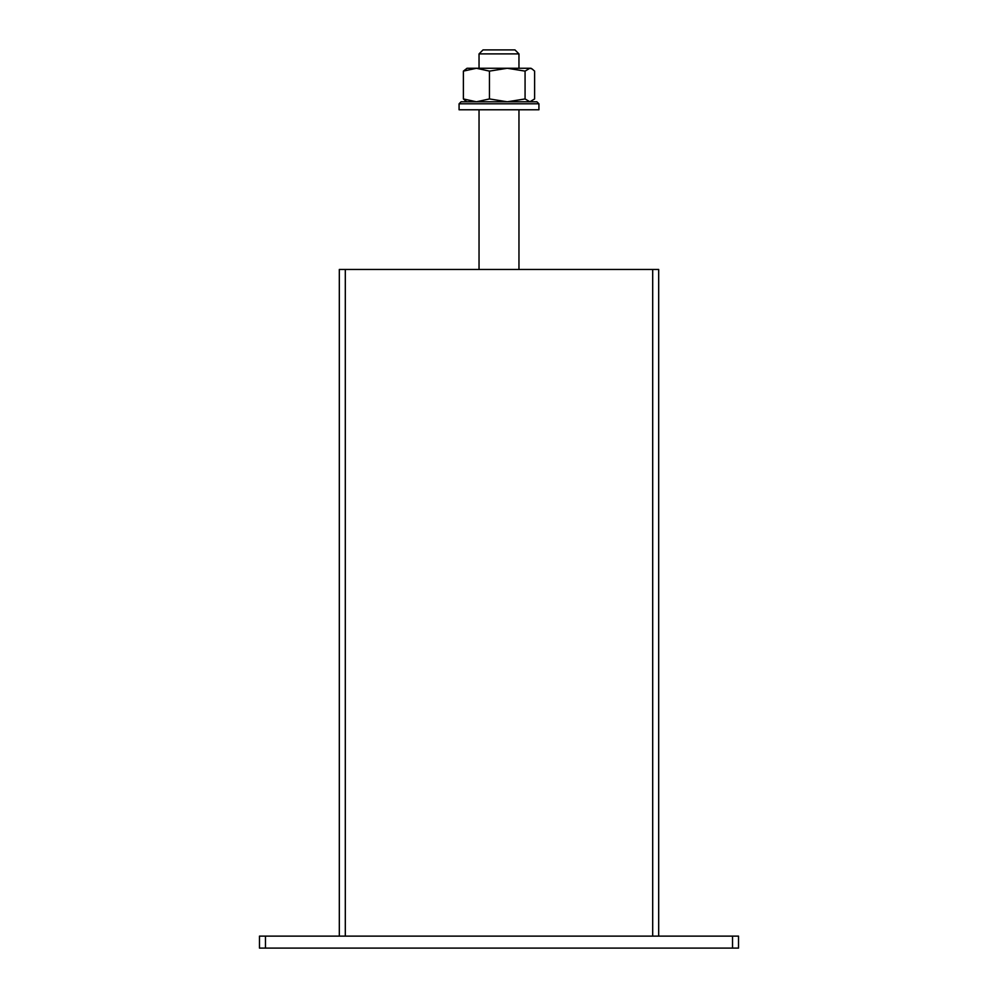 <?xml version="1.0" encoding="UTF-8"?>
<svg xmlns="http://www.w3.org/2000/svg" width="998" height="998" viewBox="0 0 998 998"><rect width="100%" height="100%" fill="white"/><g stroke="black" fill="none" stroke-linecap="round" stroke-linejoin="round"><path stroke-width="1.5" d="M339.32 936.124L339.32 269.46L345.308 269.46L345.308 936.124M658.68 936.124L658.68 269.46L345.308 269.46M265.468 948.1L732.532 948.1L732.532 936.124L259.48 936.124L259.48 948.1L265.468 948.1L265.468 936.124M732.532 936.124L738.52 936.124L738.52 948.1L732.532 948.1M483.032 49.9L514.968 49.9L518.96 53.892L479.04 53.892L483.032 49.9M459.08 103.792L461.076 101.796L536.924 101.796L538.92 103.792L538.92 109.78L459.08 109.78L459.08 103.792L538.92 103.792M507.271 101.796L525.073 98.939L529.851 101.796L534.616 98.939L534.616 71.12L532.059 68.924L529.851 68.263L525.073 71.12L507.271 68.263L489.457 71.12L489.457 98.939L507.271 101.796M532.059 68.912L530.936 68.263L467.064 68.263L463.384 71.12L476.42 68.263L489.457 71.12M465.941 101.135L463.384 98.939L476.42 101.796L489.457 98.939M463.384 71.12L463.384 98.939M525.073 71.12L525.073 98.939M652.692 269.46L652.692 936.124M479.04 269.46L479.04 109.78M479.04 68.263L479.04 53.892M518.96 269.46L518.96 109.78M518.96 68.263L518.96 53.892M530.936 101.796L532.071 101.147M467.064 101.796L465.929 101.147"/></g></svg>
